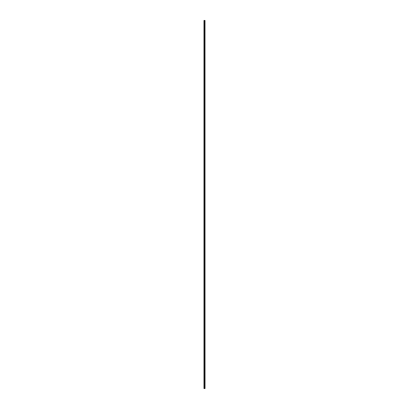<?xml version="1.0" encoding="UTF-8"?>
<svg xmlns="http://www.w3.org/2000/svg" width="409" height="409" viewBox="0 0 409 409"><rect width="100%" height="100%" fill="white"/><g stroke="black" fill="none" stroke-linecap="round" stroke-linejoin="round"><path stroke-width="0.61" d="M205.001 20.45L205.027 388.55L205.001 20.45L203.973 20.45L203.973 388.55L204.019 20.45M204.019 388.55L205.001 388.55M204.694 388.55L204.694 20.45M204.669 388.55L204.669 20.45M204.986 388.55L204.986 20.45M204.899 388.55L204.899 20.45M204.873 388.55L204.873 20.45M204.802 388.55L204.802 20.45M204.776 388.55L204.776 20.45M204.592 388.55L204.592 20.45M204.52 388.55L204.52 20.45M204.49 388.55L204.49 20.45M204.423 388.55L204.423 20.45M204.244 388.55L204.244 20.45M204.209 388.55L204.209 20.45"/></g></svg>
